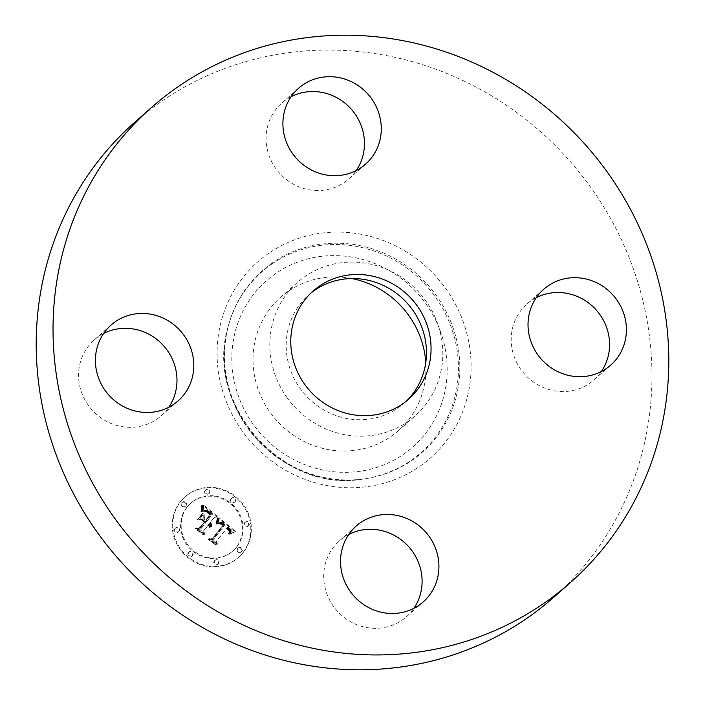 <?xml version="1.0" encoding="UTF-8"?>
<svg xmlns="http://www.w3.org/2000/svg" width="705" height="705" viewBox="0 0 705 705"><rect width="100%" height="100%" fill="white"/><g stroke="black" fill="none" stroke-linecap="round" stroke-linejoin="round"><path stroke-width="0.53" stroke-dasharray="3.52 2.64" d="M286.556 396.941A88.971 84.521 48.6 0 0 415.192 415.835A88.971 84.521 48.6 0 0 426.084 301.308A88.971 84.521 48.6 0 0 297.457 282.414A88.971 84.521 48.6 0 0 286.556 396.941M310.923 293.051A72.157 68.544 48.6 0 0 308.579 295.025A72.157 68.544 48.6 0 0 302.242 391.266A72.157 68.544 48.6 0 0 397.787 408.116A72.157 68.544 48.6 0 0 404.062 403.225A72.157 68.544 48.6 0 0 406.309 401.154M553.628 597.382A316.695 300.85 48.6 0 0 581.449 174.981A316.695 300.85 48.6 0 0 162.088 101A316.695 300.85 48.6 0 0 134.549 122.459M291.121 96.717A50.61 48.072 48.6 0 0 286.186 99.661A50.61 48.072 48.6 0 0 281.788 103.089A50.61 48.072 48.6 0 0 277.347 170.584A50.61 48.072 48.6 0 0 344.357 182.41A50.61 48.072 48.6 0 0 348.755 178.982A50.61 48.072 48.6 0 0 356.245 170.513M536.249 297.713A50.61 48.072 48.6 0 0 526.917 304.093A50.61 48.072 48.6 0 0 520.713 369.235A50.61 48.072 48.6 0 0 593.883 379.977A50.61 48.072 48.6 0 0 601.365 371.509M348.755 534.487A50.61 48.072 48.6 0 0 343.82 537.43A50.61 48.072 48.6 0 0 339.422 540.867A50.61 48.072 48.6 0 0 334.981 608.362A50.61 48.072 48.6 0 0 401.991 620.18A50.61 48.072 48.6 0 0 406.388 616.752A50.61 48.072 48.6 0 0 413.879 608.283M103.635 333.491A50.61 48.072 48.6 0 0 94.294 339.863A50.61 48.072 48.6 0 0 88.099 405.005A50.61 48.072 48.6 0 0 161.26 415.756A50.61 48.072 48.6 0 0 168.751 407.287M351.742 278.537A88.971 84.521 48.6 0 0 280.634 297.263A88.971 84.521 48.6 0 0 269.733 411.79A88.971 84.521 48.6 0 0 398.369 430.685A88.971 84.521 48.6 0 0 425.794 362.458M242.714 552.932A40.405 38.378 48.6 0 0 237.929 499.484A40.405 38.378 48.6 0 0 184.78 497.051A40.405 38.378 48.6 0 0 180.313 501.766A40.405 38.378 48.6 0 0 185.098 555.214A40.405 38.378 48.6 0 0 238.246 557.646A40.405 38.378 48.6 0 0 242.714 552.932M180.885 501.255A40.405 38.378 -131.4 0 1 185.353 496.549A40.405 38.378 -131.4 0 1 238.501 498.973A40.405 38.378 -131.4 0 1 243.287 552.42A40.405 38.378 -131.4 0 1 238.819 557.135A40.405 38.378 -131.4 0 1 185.671 554.703A40.405 38.378 -131.4 0 1 180.885 501.255M236.668 547.001A31.831 30.244 -131.4 0 1 233.152 550.711A31.831 30.244 -131.4 0 1 191.275 548.798A31.831 30.244 -131.4 0 1 187.504 506.684A31.831 30.244 -131.4 0 1 191.02 502.973A31.831 30.244 -131.4 0 1 232.897 504.886A31.831 30.244 -131.4 0 1 236.668 547.001M235.311 501.449A2.45 2.327 -131.4 0 1 231.822 501.59A2.45 2.327 -131.4 0 1 231.795 498.065A2.45 2.327 -131.4 0 1 235.311 501.449M186.085 505.52A2.45 2.327 -131.4 0 1 182.595 505.661A2.45 2.327 -131.4 0 1 182.577 502.136A2.45 2.327 -131.4 0 1 186.085 505.52L185.512 506.031A2.45 2.327 48.6 0 0 182.005 502.639A2.45 2.327 48.6 0 0 182.022 506.164A2.45 2.327 48.6 0 0 185.512 506.031M209.341 493.174A2.45 2.327 -131.4 0 1 205.851 493.306A2.45 2.327 -131.4 0 1 205.825 489.781A2.45 2.327 -131.4 0 1 209.341 493.174M192.641 555.328A2.45 2.327 -131.4 0 1 189.151 555.47A2.45 2.327 -131.4 0 1 189.134 551.945A2.45 2.327 -131.4 0 1 192.641 555.328M179.167 531.27A2.45 2.327 -131.4 0 1 175.677 531.411A2.45 2.327 -131.4 0 1 175.66 527.886A2.45 2.327 -131.4 0 1 179.167 531.27M238.087 548.164A2.45 2.327 -131.4 0 1 241.577 548.023A2.45 2.327 -131.4 0 1 241.595 551.548A2.45 2.327 -131.4 0 1 238.087 548.164L237.514 548.666A2.45 2.327 48.6 0 0 241.022 552.05A2.45 2.327 48.6 0 0 241.004 548.525A2.45 2.327 48.6 0 0 237.514 548.666M245.005 522.414A2.45 2.327 -131.4 0 1 248.495 522.273A2.45 2.327 -131.4 0 1 248.512 525.798A2.45 2.327 -131.4 0 1 245.005 522.414M214.831 560.51A2.45 2.327 -131.4 0 1 218.321 560.369A2.45 2.327 -131.4 0 1 218.347 563.894A2.45 2.327 -131.4 0 1 214.831 560.51M186.931 507.195A31.831 30.244 48.6 0 0 190.702 549.301A31.831 30.244 48.6 0 0 232.571 551.213A31.831 30.244 48.6 0 0 236.096 547.503A31.831 30.244 48.6 0 0 232.324 505.388A31.831 30.244 48.6 0 0 190.447 503.476A31.831 30.244 48.6 0 0 186.931 507.195M218.638 518.325L217.457 523.938L221.079 522.802L224.463 525.058L213.324 539.466L210.584 539.581L216.814 544.692L216.118 541.581L226.499 528.477L229.002 531.226L228.623 534.178L229.442 531.121L226.922 528.257L227.283 527.49L230.597 531.006L229.663 534.311L234.871 531.852L218.638 518.325L219.22 517.814L235.444 531.341L230.235 533.808L231.169 530.495L227.856 526.987L227.495 527.754L230.015 530.609L229.398 533.341L228.843 533.377L229.627 531.579L229.416 530.301L227.072 527.975L216.699 541.079L217.387 544.181L211.156 539.078L213.897 538.955L225.036 524.546L221.405 522.255L218.03 523.427L219.22 517.814M217.122 518.448L216.056 523.912L216.506 524.088L217.554 519.805L217.616 518.545L217.122 518.448L218.189 518.034L217.968 520.308L217.078 523.586L216.629 523.41L217.704 517.946M219.14 523.489L222.674 525.357L212.205 538.611L208.072 539.307L215.633 544.921L209.103 539.572L212.531 539.052L223.397 525.331L220.78 523.436L219.14 523.489L220.48 522.775L222.075 523.33L223.97 524.82L213.104 538.541L209.676 539.061L216.215 544.419L208.645 538.805L212.778 538.1L223.247 524.846L219.713 522.987M217.387 517.294L203.234 505.688L202.344 511.477L206.503 510.755L211.958 514.641L207.076 520.81L206.239 520.123L210.548 514.685L206.327 511.504L203.815 511.381L206.336 511.936L209.923 514.765L205.904 519.849L203.842 518.157L203.428 514.139L199.057 519.664L203.075 519.356L206.195 521.912L200.943 528.547L197.841 528.829L204.538 534.32L203.666 530.786L208.151 525.119L209.87 527.331L208.433 524.767L208.927 524.15L211.015 527.128L211.086 524.996L209.799 523.039L214.205 517.488L217.96 516.791L214.778 516.976L210.372 522.537L211.659 524.494L211.597 526.617L209.5 523.639L209.006 524.264L210.442 526.829L208.724 524.617L204.238 530.283L205.111 533.817L198.413 528.327L201.515 528.045L206.768 521.409L203.648 518.845L199.63 519.153L204.001 513.637L204.415 517.655L206.477 519.338L210.504 514.253L206.909 511.433L204.388 510.869L207.385 511.24L211.121 514.183L206.812 519.62L207.649 520.299L212.531 514.139L207.085 510.244L202.917 510.966L203.807 505.185L217.96 516.791M201.559 505.644L201.26 511.733L202.088 507.697L201.559 505.644L202.555 505.115L202.573 508.455L201.401 511.178L202.132 505.141M202.062 513.786L197.559 519.479L198.07 519.567L202.573 513.883L202.062 513.786L203.146 513.372L198.643 519.065L198.131 518.968L202.635 513.284M201.357 519.761L204.15 522.061L199.682 527.692L195.012 528.6L203.534 534.998L196.06 528.865L199.903 528.133L204.776 521.982L201.357 519.761L201.93 519.259L205.349 521.48L200.476 527.622L196.633 528.362L204.106 534.487L195.585 528.089L200.255 527.19L204.723 521.55L201.93 519.259M214.205 517.488L214.778 516.976M209.799 523.039L210.372 522.537M210.169 523.418L210.742 522.916M210.478 523.806L211.051 523.295M210.733 524.194L211.306 523.692M210.936 524.59L211.509 524.088M211.086 524.996L211.659 524.494M211.183 525.41L211.756 524.908M211.218 525.824L211.791 525.322M211.209 526.256L211.782 525.745M211.139 526.688L211.712 526.177M211.015 527.128L211.597 526.617M210.76 527.261L211.333 526.75M210.716 526.917L211.288 526.406M210.654 526.582L211.236 526.08M210.575 526.265L211.147 525.763M210.469 525.965L211.042 525.463M210.337 525.674L210.91 525.172M210.187 525.401L210.76 524.899M210.011 525.146L210.584 524.643M209.817 524.899L210.39 524.397M209.596 524.67L210.169 524.167M209.359 524.458L209.931 523.956M209.138 524.3L209.711 523.789M208.927 524.15L209.5 523.639M208.433 524.767L209.006 524.264M208.689 524.987L209.262 524.485M208.909 525.216L209.482 524.705M209.112 525.445L209.685 524.943M209.288 525.692L209.87 525.19M209.447 525.948L210.019 525.437M209.579 526.203L210.152 525.701M209.685 526.476L210.257 525.965M209.773 526.75L210.346 526.247M209.834 527.04L210.407 526.529M209.87 527.331L210.442 526.829M209.385 527.393L209.967 526.891M209.341 527.12L209.914 526.617M209.279 526.855L209.852 526.344M209.2 526.6L209.773 526.089M209.103 526.353L209.676 525.851M208.988 526.124L209.561 525.613M208.856 525.904L209.429 525.392M208.706 525.692L209.279 525.181M208.539 525.489L209.112 524.987M208.354 525.304L208.927 524.793M208.151 525.119L208.724 524.617M203.666 530.786L204.238 530.283M204.538 534.32L205.111 533.817M197.841 528.829L198.413 528.327M200.943 528.547L201.515 528.045M206.195 521.912L206.768 521.409M203.075 519.356L203.648 518.845M199.057 519.664L199.63 519.153M203.428 514.139L204.001 513.637M203.842 518.157L204.415 517.655M205.904 519.849L206.477 519.338M209.923 514.765L210.504 514.253M209.605 514.465L210.178 513.954M209.306 514.183L209.879 513.681M209.024 513.936L209.596 513.425M208.768 513.707L209.341 513.196M208.521 513.496L209.094 512.993M208.204 513.24L208.777 512.738M207.896 513.002L208.469 512.491M207.596 512.773L208.169 512.271M207.323 512.57L207.896 512.068M207.05 512.385L207.631 511.883M206.803 512.218L207.376 511.715M206.565 512.068L207.138 511.566M206.336 511.936L206.909 511.433M205.93 511.733L206.503 511.222M205.534 511.583L206.107 511.072M205.129 511.469L205.701 510.966M204.706 511.398L205.278 510.896M204.265 511.372L204.847 510.861M203.815 511.381L204.388 510.869M204.186 511.24L204.758 510.737M204.573 511.169L205.146 510.667M204.979 511.16L205.552 510.658M205.411 511.213L205.983 510.711M205.86 511.328L206.433 510.825M206.327 511.504L206.9 511.002M206.812 511.742L207.385 511.24M207.323 512.041L207.896 511.539M207.852 512.412L208.424 511.9M208.398 512.835L208.971 512.323M209.491 513.751L210.064 513.249M209.834 514.051L210.407 513.548M210.548 514.685L211.121 514.183M206.239 520.123L206.812 519.62M207.076 520.81L207.649 520.299M211.958 514.641L212.531 514.139M211.438 514.245L212.011 513.734M210.108 513.17L210.68 512.667M209.341 512.517L209.914 512.015M208.927 512.191L209.508 511.689M208.539 511.9L209.112 511.389M208.16 511.627L208.733 511.125M207.799 511.398L208.372 510.887M207.455 511.187L208.028 510.684M207.12 511.01L207.693 510.508M206.803 510.869L207.376 510.367M206.503 510.755L207.085 510.244M206.221 510.667L206.794 510.164M205.957 510.614L206.53 510.112M205.684 510.587L206.265 510.085M205.402 510.587L205.975 510.085M205.084 510.614L205.657 510.103M204.758 510.658L205.331 510.156M204.406 510.737L204.979 510.226M204.036 510.834L204.609 510.323M203.639 510.958L204.212 510.446M203.225 511.107L203.807 510.596M202.793 511.275L203.366 510.772M202.344 511.477L202.917 510.966M202.802 509.803L203.375 509.301M202.873 509.521L203.445 509.019M202.925 509.257L203.507 508.754M202.987 509.01L203.56 508.508M203.066 508.569L203.639 508.067M203.119 508.19L203.692 507.679M203.163 507.75L203.736 507.248M203.181 507.512L203.754 507.001M203.199 507.248L203.771 506.745M203.207 506.974L203.78 506.463M203.234 505.688L203.807 505.185M234.871 531.852L235.444 531.341M234.28 532.099L234.853 531.596M233.707 532.354L234.28 531.843M233.152 532.61L233.725 532.099M232.624 532.865L233.196 532.354M232.104 533.121L232.676 532.619M231.61 533.385L232.183 532.874M231.134 533.641L231.707 533.139M230.676 533.905L231.249 533.403M230.244 534.178L230.817 533.667M229.663 534.311L230.235 533.808M229.892 533.976L230.464 533.465M230.094 533.641L230.667 533.139M230.262 533.315L230.835 532.813M230.403 532.998L230.984 532.495M230.517 532.689L231.09 532.187M230.606 532.39L231.178 531.887M230.658 532.099L231.231 531.596M230.685 531.817L231.258 531.306M230.685 531.535L231.258 531.032M230.658 531.27L231.231 530.759M230.597 531.006L231.169 530.495M230.5 530.733L231.073 530.23M230.376 530.46L230.949 529.957M230.227 530.186L230.799 529.684M230.042 529.913L230.614 529.402M229.83 529.631L230.403 529.129M229.583 529.349L230.156 528.847M229.31 529.067L229.883 528.565M229.002 528.785L229.574 528.283M228.667 528.494L229.24 527.992M228.411 528.292L228.984 527.789M228.147 528.089L228.72 527.587M227.865 527.886L228.438 527.384M227.574 527.692L228.156 527.181M227.283 527.49L227.856 526.987M226.922 528.257L227.495 527.754M227.75 528.917L228.323 528.415M228.041 529.173L228.623 528.662M228.314 529.42L228.887 528.917M228.561 529.675L229.134 529.164M228.773 529.922L229.345 529.411M228.966 530.16L229.539 529.658M229.125 530.407L229.698 529.904M229.257 530.645L229.83 530.142M229.363 530.883L229.936 530.38M229.442 531.121L230.015 530.609M229.522 531.588L230.094 531.085M229.522 531.834L230.094 531.332M229.504 532.09L230.077 531.588M229.451 532.363L230.024 531.852M229.381 532.636L229.953 532.134M229.275 532.927L229.848 532.416M229.151 533.218L229.724 532.716M229.002 533.526L229.574 533.024M228.825 533.844L229.398 533.341M228.623 534.178L229.195 533.667M228.27 533.888L228.843 533.377M228.446 533.606L229.019 533.095M228.605 533.324L229.178 532.821M228.737 533.059L229.31 532.557M228.852 532.804L229.425 532.301M228.94 532.557L229.513 532.046M229.055 532.081L229.627 531.579M229.072 531.64L229.645 531.138M229.002 531.226L229.574 530.724M228.834 530.812L229.416 530.301M228.72 530.592L229.292 530.089M228.57 530.38L229.143 529.869M228.402 530.16L228.975 529.658M228.208 529.94L228.781 529.437M227.988 529.719L228.561 529.208M227.741 529.49L228.314 528.988M227.477 529.261L228.05 528.759M226.499 528.477L227.072 527.975M216.118 541.581L216.699 541.079M216.814 544.692L217.387 544.181M210.584 539.581L211.156 539.078M213.324 539.466L213.897 538.955M224.463 525.058L225.036 524.546M224.234 524.837L224.807 524.326M224.005 524.617L224.578 524.115M223.767 524.405L224.34 523.903M223.52 524.203L224.102 523.692M223.282 523.991L223.855 523.489M222.983 523.762L223.555 523.26M222.692 523.551L223.265 523.048M222.41 523.366L222.983 522.863M222.128 523.207L222.701 522.696M221.855 523.066L222.436 522.564M221.59 522.951L222.163 522.449M221.335 522.863L221.908 522.361M221.079 522.802L221.652 522.299M220.832 522.766L221.405 522.255M220.594 522.749L221.167 522.238M220.348 522.758L220.921 522.246M220.101 522.784L220.674 522.282M219.845 522.846L220.418 522.335M219.581 522.925L220.154 522.414M219.308 523.031L219.881 522.52M219.026 523.154L219.599 522.652M218.735 523.304L219.308 522.802M218.435 523.48L219.008 522.978M218.136 523.683L218.709 523.172M217.819 523.903L218.391 523.401M217.457 523.938L218.03 523.427M217.572 523.621L218.145 523.11M217.678 523.313L218.25 522.802M217.774 523.004L218.347 522.502M217.871 522.713L218.444 522.211M217.951 522.423L218.524 521.92M218.021 522.149L218.603 521.638M218.092 521.876L218.665 521.365M218.153 521.612L218.726 521.101M218.197 521.356L218.77 520.845M218.242 521.101L218.814 520.598M218.594 518.598L219.167 518.087M202.573 513.883L203.146 513.372M198.07 519.567L198.643 519.065M197.559 519.479L198.131 518.968M217.616 518.545L218.189 518.034M217.616 518.933L218.197 518.422M217.598 519.347L218.171 518.845M217.554 519.805L218.136 519.294M217.493 520.29L218.065 519.779M217.396 520.81L217.968 520.308M217.281 521.365L217.854 520.863M217.14 521.956L217.713 521.453M216.973 522.581L217.545 522.079M216.779 523.242L217.351 522.74M216.506 524.088L217.078 523.586M216.056 523.912L216.629 523.41M216.268 523.225L216.84 522.722M216.453 522.564L217.025 522.061M216.611 521.938L217.184 521.436M216.752 521.347L217.325 520.836M216.867 520.784L217.44 520.272M216.964 520.255L217.537 519.744M217.043 519.752L217.616 519.25M217.087 519.285L217.66 518.783M217.122 518.854L217.695 518.342M201.982 505.617L202.555 505.115M202.053 506.331L202.626 505.829M202.079 507.027L202.652 506.516M202.088 507.697L202.661 507.186M202.053 508.34L202.635 507.829M202 508.966L202.573 508.455M201.912 509.565L202.485 509.054M201.797 510.138L202.37 509.636M201.648 510.693L202.22 510.191M201.463 511.231L202.044 510.72M201.26 511.733L201.833 511.231M200.828 511.689L201.401 511.178M201.004 511.222L201.577 510.72M201.154 510.728L201.727 510.217M201.286 510.2L201.859 509.697M201.401 509.645L201.974 509.133M201.48 509.054L202.053 508.552M201.542 508.437L202.115 507.926M201.586 507.785L202.159 507.274M201.604 507.098L202.176 506.595M201.595 506.384L202.168 505.882M219.299 523.418L219.872 522.916M219.599 523.33L220.172 522.819M219.907 523.277L220.48 522.775M220.198 523.286L220.771 522.775M220.489 523.33L221.062 522.828M220.78 523.436L221.352 522.934M221.114 523.603L221.687 523.092M221.502 523.833L222.075 523.33M221.705 523.974L222.286 523.471M221.934 524.132L222.507 523.63M222.163 524.308L222.736 523.806M222.41 524.502L222.983 524M222.665 524.714L223.247 524.203M223.397 525.331L223.97 524.82M212.531 539.052L213.104 538.541M209.103 539.572L209.676 539.061M215.633 544.921L216.215 544.419M215.043 545.018L215.615 544.516M208.072 539.307L208.645 538.805M212.205 538.611L212.778 538.1M222.674 525.357L223.247 524.846M222.489 525.172L223.062 524.67M222.304 525.005L222.877 524.494M222.119 524.846L222.692 524.335M221.837 524.626L222.41 524.115M221.546 524.423L222.119 523.912M221.255 524.238L221.828 523.727M220.965 524.071L221.537 523.568M220.665 523.93L221.247 523.418M220.374 523.806L220.947 523.295M220.066 523.692L220.639 523.189M219.757 523.603L220.339 523.101M219.449 523.542L220.022 523.031M202.035 519.735L202.608 519.233M204.776 521.982L205.349 521.48M199.903 528.133L200.476 527.622M196.06 528.865L196.633 528.362M203.534 534.998L204.106 534.487M202.908 535.069L203.481 534.566M195.012 528.6L195.585 528.089M199.682 527.692L200.255 527.19M204.15 522.061L204.723 521.55M230.958 498.858A2.45 2.327 48.6 0 0 234.465 502.242A2.45 2.327 48.6 0 0 234.448 498.717A2.45 2.327 48.6 0 0 230.958 498.858M204.988 490.574A2.45 2.327 48.6 0 0 208.495 493.958A2.45 2.327 48.6 0 0 208.477 490.433A2.45 2.327 48.6 0 0 204.988 490.574M188.288 552.738A2.45 2.327 48.6 0 0 191.804 556.122A2.45 2.327 48.6 0 0 191.778 552.597A2.45 2.327 48.6 0 0 188.288 552.738M174.814 528.671A2.45 2.327 48.6 0 0 178.33 532.063A2.45 2.327 48.6 0 0 178.303 528.538A2.45 2.327 48.6 0 0 174.814 528.671M248.213 526.018A2.45 2.327 48.6 0 0 244.697 522.634A2.45 2.327 48.6 0 0 244.714 526.159A2.45 2.327 48.6 0 0 248.213 526.018M218.039 564.115A2.45 2.327 48.6 0 0 214.531 560.731A2.45 2.327 48.6 0 0 214.549 564.256A2.45 2.327 48.6 0 0 218.039 564.115M403.154 454.522A110.764 105.221 48.6 0 0 426.358 304.445A110.764 105.221 48.6 0 0 275.849 273.417A110.764 105.221 48.6 0 0 252.646 423.502A110.764 105.221 48.6 0 0 403.154 454.522M272.2 263.855A120.405 114.386 48.6 0 0 228.156 326.688A120.405 114.386 48.6 0 0 362.643 479.083A120.405 114.386 48.6 0 0 410.592 460.744A120.405 114.386 48.6 0 0 435.813 297.58A120.405 114.386 48.6 0 0 272.2 263.855M272.65 262.665A121.004 114.95 48.6 0 0 228.394 325.807A121.004 114.95 48.6 0 0 363.542 478.968A121.004 114.95 48.6 0 0 411.738 460.524A121.004 114.95 48.6 0 0 437.082 296.558A121.004 114.95 48.6 0 0 272.65 262.665M269.01 253.104A130.654 124.115 48.6 0 0 241.639 430.138A130.654 124.115 48.6 0 0 419.175 466.745A130.654 124.115 48.6 0 0 446.538 289.702A130.654 124.115 48.6 0 0 269.01 253.104M208.768 513.143L209.35 512.641M209.138 513.452L209.711 512.94M210.16 514.35L210.733 513.839M202.441 511.125L203.014 510.614M202.547 510.764L203.119 510.261M202.635 510.429L203.207 509.918M202.723 510.112L203.296 509.6M203.216 506.675L203.789 506.172M203.225 506.366L203.798 505.855M203.234 506.04L203.807 505.529M181.731 502.929L182.304 502.418M241.295 551.768L241.868 551.257M313.17 290.98L308.579 295.025M408.653 399.18L404.062 403.225M298.612 88.248L281.788 103.089M365.578 164.133L348.755 178.982M543.74 289.244L526.917 304.093M610.706 365.137L593.883 379.977M423.212 601.911L406.388 616.752M356.245 526.018L339.422 540.867M111.117 325.023L94.294 339.863M178.083 400.907L161.26 415.756M280.634 297.263L297.457 282.414M228.156 326.688C203.877 404.952 281.965 493.438 362.643 479.083L363.542 478.968C283.031 493.553 203.895 403.877 228.394 325.807L228.156 326.688M398.369 430.685L415.192 415.835M184.78 497.051L185.353 496.549M238.246 557.646L238.819 557.135M232.571 551.213L233.152 550.711M190.447 503.476L191.02 502.973M234.465 502.242L235.038 501.74M231.222 498.567L231.795 498.065M185.239 506.313L185.812 505.811M182.005 502.639L182.577 502.136M208.495 493.958L209.068 493.456M205.252 490.292L205.825 489.781M191.804 556.122L192.377 555.619M188.561 552.456L189.134 551.945M178.33 532.063L178.903 531.552M175.087 528.389L175.66 527.886M237.779 548.384L238.361 547.873M241.022 552.05L241.595 551.548M244.697 522.634L245.269 522.123M247.94 526.309L248.512 525.798M214.531 560.731L215.104 560.228M217.766 564.405L218.347 563.894"/><path stroke-width="1.06" d="M406.309 401.154A72.157 68.544 48.6 0 0 409.394 305.732A72.157 68.544 48.6 0 0 314.862 290.134A72.157 68.544 48.6 0 0 310.923 293.051M319.444 286.089A72.157 68.544 48.6 0 0 313.17 290.98A72.157 68.544 48.6 0 0 306.834 387.212A72.157 68.544 48.6 0 0 402.379 404.071A72.157 68.544 48.6 0 0 408.653 399.18A72.157 68.544 48.6 0 0 414.989 302.938A72.157 68.544 48.6 0 0 319.444 286.089M542.912 604A316.695 300.85 48.6 0 0 570.451 582.541A316.695 300.85 48.6 0 0 598.272 160.132A316.695 300.85 48.6 0 0 178.911 86.151A316.695 300.85 48.6 0 0 151.372 107.618A316.695 300.85 48.6 0 0 123.551 530.019A316.695 300.85 48.6 0 0 542.912 604M104.922 390.165A50.61 48.072 48.6 0 0 178.083 400.907A50.61 48.072 48.6 0 0 184.287 335.765A50.61 48.072 48.6 0 0 111.117 325.023A50.61 48.072 48.6 0 0 104.922 390.165M360.643 522.59A50.61 48.072 48.6 0 0 356.245 526.018A50.61 48.072 48.6 0 0 351.795 593.522A50.61 48.072 48.6 0 0 418.814 605.339A50.61 48.072 48.6 0 0 423.212 601.911A50.61 48.072 48.6 0 0 427.653 534.416A50.61 48.072 48.6 0 0 360.643 522.59M537.536 354.386A50.61 48.072 48.6 0 0 610.706 365.137A50.61 48.072 48.6 0 0 616.901 299.995A50.61 48.072 48.6 0 0 543.74 289.244A50.61 48.072 48.6 0 0 537.536 354.386M361.18 167.57A50.61 48.072 48.6 0 0 365.578 164.133A50.61 48.072 48.6 0 0 370.019 96.638A50.61 48.072 48.6 0 0 303.009 84.82A50.61 48.072 48.6 0 0 298.612 88.248A50.61 48.072 48.6 0 0 294.161 155.743A50.61 48.072 48.6 0 0 361.18 167.57M151.372 107.618L134.549 122.459A316.695 300.85 48.6 0 0 106.728 544.868A316.695 300.85 48.6 0 0 526.089 618.849A316.695 300.85 48.6 0 0 553.628 597.382L570.451 582.541M356.245 170.513A50.61 48.072 48.6 0 0 351.319 109.222A50.61 48.072 48.6 0 0 291.121 96.717M601.365 371.509A50.61 48.072 48.6 0 0 600.078 314.835A50.61 48.072 48.6 0 0 536.249 297.713M413.879 608.283A50.61 48.072 48.6 0 0 408.953 547.001A50.61 48.072 48.6 0 0 348.755 534.487M168.751 407.287A50.61 48.072 48.6 0 0 167.464 350.614A50.61 48.072 48.6 0 0 103.635 333.491M425.794 362.458A88.971 84.521 48.6 0 0 409.27 316.157A88.971 84.521 48.6 0 0 351.742 278.537"/></g></svg>
